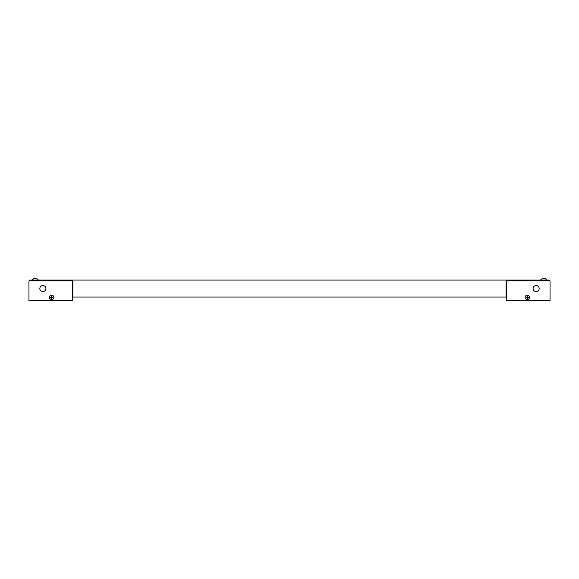 <?xml version="1.0" encoding="UTF-8"?>
<svg xmlns="http://www.w3.org/2000/svg" width="579" height="579" viewBox="0 0 579 579"><rect width="100%" height="100%" fill="white"/><g stroke="black" fill="none" stroke-linecap="round" stroke-linejoin="round"><path stroke-width="0.87" d="M72.882 280.953L72.447 280.953L72.447 280.084L29.819 280.084L29.819 280.953M72.447 280.084L72.882 280.084L72.882 297.049L506.118 297.049L506.118 280.084L72.882 280.084M506.118 280.084L506.553 280.084L506.553 280.953L506.118 280.953M549.181 280.953L549.181 280.084L506.553 280.084M506.553 300.53L550.05 300.53L550.05 280.953L506.553 280.953L506.553 300.53M536.132 291.606A3.047 3.047 0 0 1 533.491 287.039A3.047 3.047 0 0 1 538.767 287.039A3.047 3.047 0 0 1 536.132 291.606M546.786 280.084L540.699 280.084M545.005 278.47L542.523 278.47M544.962 278.47L544.586 278.47M38.301 280.084L32.214 280.084M36.477 278.47L33.951 278.47L32.214 279.867M36.354 278.47L34.508 278.47M28.95 300.53L72.447 300.53L72.447 280.953L28.95 280.953L28.95 300.53M42.868 285.519A3.047 3.047 0 0 1 45.509 290.086A3.047 3.047 0 0 1 40.233 290.086A3.047 3.047 0 0 1 42.868 285.519M49.526 297.396A2.178 2.178 0 0 1 52.783 295.514A2.178 2.178 0 0 1 52.783 299.278A2.178 2.178 0 0 1 49.526 297.396M51.958 297.649L51.922 298.424A1.049 1.049 0 0 1 51.473 298.424L51.444 297.649L50.67 297.62A1.049 1.049 0 0 1 50.67 297.172L51.444 297.136L51.473 296.368A1.049 1.049 0 0 1 51.922 296.368L51.958 297.136L52.725 297.172A1.049 1.049 0 0 1 52.725 297.62L51.697 297.396L52.725 297.62M51.922 298.424L51.958 297.136M51.444 297.136L51.922 296.368M51.444 297.649L50.67 297.172M525.124 297.396A2.178 2.178 0 0 1 528.388 295.514A2.178 2.178 0 0 1 528.388 299.278A2.178 2.178 0 0 1 525.124 297.396M527.556 297.649L527.527 298.424A1.049 1.049 0 0 1 527.078 298.424L527.042 297.649L526.275 297.62A1.049 1.049 0 0 1 526.275 297.172L527.042 297.136L527.078 296.368A1.049 1.049 0 0 1 527.527 296.368L527.556 297.136L528.33 297.172A1.049 1.049 0 0 1 528.33 297.62L527.303 297.396L528.33 297.62M527.527 298.424L527.556 297.136M527.042 297.136L527.527 296.368M527.042 297.649L526.275 297.172M540.699 279.867L542.436 278.47M546.786 279.867L545.049 278.47M38.301 279.867L36.564 278.47"/></g></svg>
